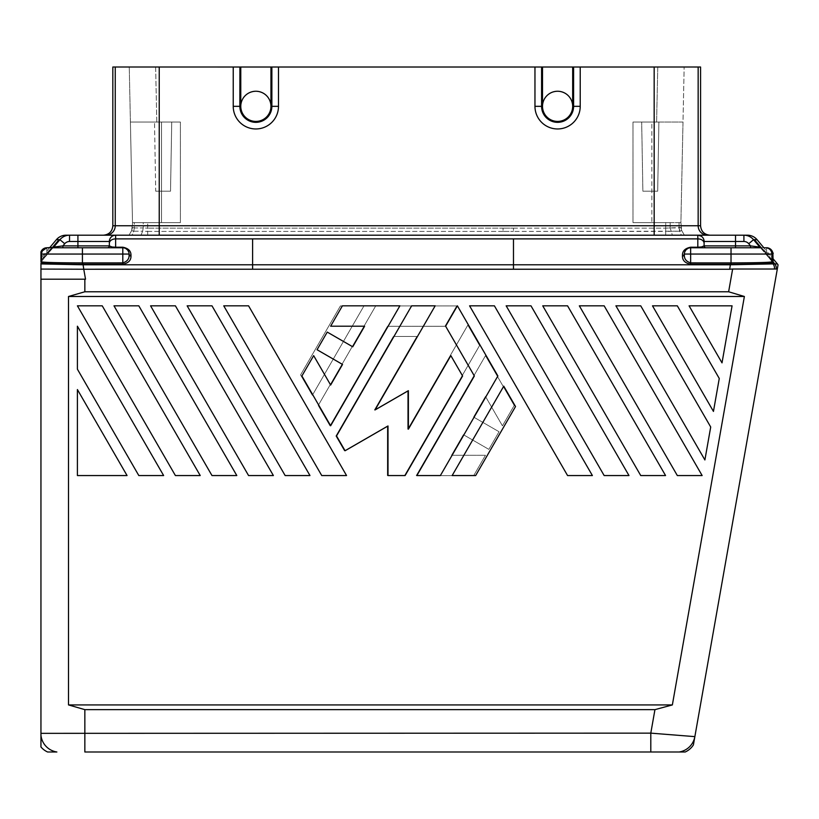 <?xml version="1.0" encoding="UTF-8"?>
<svg xmlns="http://www.w3.org/2000/svg" width="819" height="819" viewBox="0 0 819 819"><rect width="100%" height="100%" fill="white"/><g stroke="black" fill="none" stroke-linecap="round" stroke-linejoin="round"><path stroke-width="0.61" stroke-dasharray="4.09 3.07" d="M115.633 247.768L115.633 247.215L122.799 247.215C128.368 248.311 131.091 251.034 130.979 255.385A1.884 1.331 180 0 1 129.085 254.054L129.085 254.709L129.085 254.054C129.361 250.89 127.273 248.792 122.799 247.768A6.286 6.286 0 0 1 129.085 254.054L129.085 254.709C129.361 258.824 127.273 261.548 122.799 262.879L122.799 254.054L82.422 254.054L82.422 262.889C58.108 262.827 44.492 262.489 41.574 261.865L40.95 261.865M125.696 248.474L122.799 247.768L82.422 247.768L82.422 254.054L40.95 254.054L40.95 261.148L45.424 254.054L40.95 254.054L40.95 261.148L45.424 254.054L46.448 255.262L48.28 253.091L46.826 252.385L46.826 247.768A6.286 6.286 -90 0 0 40.95 251.842L40.95 254.054L40.95 251.832L40.95 254.054L45.424 254.054L46.448 255.262L40.95 261.957L40.95 258.077L49.611 247.768L52.866 247.768M85.524 279.197L83.088 264.783L252.61 264.783L252.61 238.882L115.633 238.882A6.286 4.443 -0 0 0 109.347 243.325L109.347 241.482A6.286 6.286 45 0 1 115.633 235.196L69.543 235.196A12.572 12.572 -89.7 0 0 59.91 239.68L53.696 247.092L62.92 245.884L62.92 247.768L52.078 247.768A1.884 1.884 -90 0 0 53.522 247.092L40.95 261.957L52.221 247.758M255.866 121.417A15.09 15.09 0 0 0 270.956 106.327L270.956 67.015L270.956 106.327L270.956 67.015L240.776 67.015L240.776 106.327C241.482 97.359 246.509 92.322 255.866 91.247C265.213 92.322 270.25 97.359 270.956 106.327C270.25 97.359 265.213 92.322 255.866 91.247A15.09 15.09 0 0 1 270.956 106.327A15.09 15.09 0 0 1 255.866 121.417A15.09 15.09 0 0 1 240.776 106.327A15.09 15.09 0 0 1 255.866 91.247C246.509 92.322 241.482 97.359 240.776 106.327A15.09 15.09 0 0 0 255.866 121.417A15.09 15.09 0 0 1 240.776 106.327L240.776 67.015L240.776 106.327L239.854 106.327A16.011 16.011 0 0 0 255.866 122.338A16.011 16.011 0 0 0 271.867 106.327L271.867 67.015L270.956 67.015M68.509 296.488L744.379 296.488L672.358 704.924L68.509 704.924L68.509 296.488L84.848 291.769L84.848 279.197L40.95 279.197L84.848 279.197L40.95 279.197L40.95 733.343L650.798 733.138L694.86 736.629A18.857 18.857 140 0 1 679.146 751.996M82.432 264.23C57.739 264.087 43.98 263.708 41.124 263.083L40.95 263.923L83.088 264.783L82.432 264.23M129.085 254.709A1.884 1.331 -0 0 0 130.979 256.04C131.091 260.401 128.368 263.124 122.799 264.22L83.026 264.23L83.026 262.889L122.799 262.879M133.753 231.193L134.347 227.948L132.504 227.457L132.504 222.625L180.395 222.625L132.504 222.625L147.686 222.625L143.243 222.625L143.243 227.948L134.347 227.948L134.347 222.625L132.504 222.625L130.405 122.041L132.504 222.625L131.664 230.61L132.504 227.457L134.347 227.948L134.347 222.625L143.243 222.625L143.243 227.948L134.347 227.948L133.753 231.193L131.664 230.61L133.753 231.193L132.146 235.196L129.023 235.196L131.664 230.61L129.023 235.196L132.146 235.196L133.753 231.193L142.639 231.193L143.243 227.948L147.686 228.143L143.243 227.948L142.639 231.193L133.753 231.193M113.483 247.768L110.882 247.768A1.884 1.341 89.9 0 0 111.978 246.969L109.347 245.884A1.884 1.884 45 0 1 107.463 247.768L107.463 247.768A1.884 1.884 0 0 0 109.347 245.884A1.884 1.884 0 0 1 107.463 247.768L52.078 247.768L46.826 252.385L48.28 253.091L53.696 247.092A1.884 1.884 90 0 1 52.252 247.768M252.61 238.882L513.482 238.882L513.482 269.226L729.688 269.236L730.364 264.783L252.61 264.783L252.61 269.226L40.95 269.072M115.633 238.882L115.633 247.215L111.978 246.969M170.526 191.196L155.712 191.196L170.526 191.196L171.734 122.041L154.504 122.041L171.734 122.041L154.504 122.041L171.734 122.041L170.526 191.196L155.712 191.196L154.504 122.041L155.712 191.196L170.526 191.196M40.95 258.077L40.95 261.189L58.988 239.68L56.388 239.68M109.347 245.884L62.92 245.884L64.721 243.724L59.91 239.68L58.988 239.68M682.473 256.04C682.36 260.401 685.083 263.124 690.652 264.22L730.425 264.23L730.425 262.889L690.652 262.879C686.189 261.548 684.09 258.824 684.367 254.709L684.367 254.054C684.09 250.89 686.189 248.792 690.652 247.768L702.569 247.768L697.819 247.768L697.819 247.215L701.474 246.969A1.884 1.341 90.1 0 0 702.569 247.768M682.473 255.385C682.36 251.034 685.083 248.311 690.652 247.215M40.95 261.148L40.95 261.957L46.458 255.262L40.95 261.957L40.95 261.148M141.042 235.196L142.639 231.193L147.686 231.419L142.639 231.193L141.042 235.196L132.146 235.196L141.042 235.196M730.364 264.783L774.774 263.902L754.463 239.68L753.541 239.68L759.756 247.092A1.884 1.884 90 0 0 761.199 247.768L768.027 254.054L772.901 261.865L768.027 254.054L772.911 254.054L768.027 254.054L761.373 247.768L763.84 247.768L772.911 258.558M180.395 122.041L180.395 222.625L147.686 222.625L180.395 222.625L180.395 122.041L130.405 122.041L156.798 122.041L155.641 67.004L129.248 67.004L155.641 67.004L156.798 122.041L130.405 122.041L129.248 67.004L130.405 122.041L180.395 122.041L156.798 122.041L180.395 122.041L180.395 222.625L180.395 122.041M109.347 243.325L109.347 241.482L69.543 241.482A6.286 6.286 140.9 0 0 64.721 243.724M735.534 247.768L705.988 247.768A1.884 1.884 -47.8 0 1 704.105 245.884L750.532 245.884L750.532 247.768L731.029 247.768L731.029 254.054L690.652 254.054L690.652 247.768L761.199 247.768M47.625 751.996L56.88 751.996A18.857 18.847 71.7 0 1 40.95 735.227M53.296 247.307L48.27 253.102L53.296 247.307L45.424 254.054L46.826 252.385L46.826 247.768L47.86 247.768A6.286 6.286 -90 0 0 41.574 254.054L41.574 261.865M321.734 475.552L346.55 475.552L248.566 305.825L223.741 305.825L321.734 475.552L223.741 305.825L248.566 305.825L346.55 475.552L321.734 475.552L346.55 475.552L248.566 305.825L223.741 305.825L321.734 475.552M604.156 475.552L628.982 475.552L530.988 305.825L506.162 305.825L604.156 475.552L506.162 305.825L530.988 305.825L628.982 475.552L604.156 475.552L506.162 305.825L530.988 305.825L628.982 475.552L604.156 475.552M722.01 362.868L732.073 305.825L689.076 305.825L722.01 362.868L689.076 305.825L732.073 305.825L722.01 362.868L732.073 305.825L689.076 305.825L722.01 362.868M405.118 475.552L462.602 375.982L450.839 355.62L408.384 429.166L408.384 390.694L375.061 409.93L435.165 305.825L411.65 305.825L336.517 435.954L345.075 450.757L388.011 425.972L388.011 475.552L405.118 475.552M469.584 305.825L567.567 475.552L592.393 475.552L494.4 305.825L469.584 305.825L494.4 305.825L592.393 475.552L567.567 475.552L469.584 305.825L567.567 475.552L592.393 475.552L494.4 305.825L469.584 305.825M702.139 475.552L604.156 305.825L579.33 305.825L677.323 475.552L702.139 475.552L677.323 475.552L579.33 305.825L604.156 305.825L702.139 475.552L604.156 305.825L579.33 305.825L677.323 475.552L702.139 475.552M309.971 475.552L211.978 305.825L187.152 305.825L285.145 475.552L309.971 475.552L285.145 475.552L187.152 305.825L211.978 305.825L309.971 475.552L285.145 475.552L187.152 305.825L211.978 305.825L309.971 475.552M497.88 375.982L457.381 305.825L445.618 326.197L474.365 375.982L416.871 475.552L440.387 475.552L497.88 375.982M236.804 475.552L138.81 305.825L113.984 305.825L211.978 475.552L236.804 475.552L211.978 475.552L113.984 305.825L138.81 305.825L236.804 475.552L138.81 305.825L113.984 305.825L211.978 475.552L236.804 475.552M150.573 305.825L248.566 475.552L273.382 475.552L175.399 305.825L150.573 305.825L175.399 305.825L273.382 475.552L248.566 475.552L150.573 305.825L248.566 475.552L273.382 475.552L175.399 305.825L150.573 305.825M719.266 378.47L677.323 305.825L652.497 305.825L713.451 411.414L719.266 378.47L713.451 411.414L652.497 305.825L677.323 305.825L719.266 378.47L713.451 411.414L652.497 305.825L677.323 305.825L719.266 378.47M399.887 305.825L342.403 305.825L330.641 326.197L364.609 326.197L352.723 346.795L327.242 332.084L317.055 349.723L342.537 364.435L330.641 385.032L313.657 355.62L301.894 375.982L330.641 425.767L399.887 305.825M163.636 475.552L77.406 326.197L77.406 369.195L138.81 475.552L163.636 475.552L138.81 475.552L77.406 369.195L77.406 326.197L163.636 475.552L77.406 326.197L77.406 369.195L138.81 475.552L163.636 475.552M452.149 475.552L475.665 475.552L515.52 406.531L503.757 386.169L452.149 475.552M710.708 427.016L640.734 305.825L615.908 305.825L704.893 459.95L710.708 427.016L704.893 459.95L615.908 305.825L640.734 305.825L710.708 427.016L704.893 459.95L615.908 305.825L640.734 305.825L710.708 427.016M127.058 475.552L77.406 389.557L77.406 475.552L127.058 475.552L77.406 475.552L77.406 389.557L127.058 475.552L77.406 475.552L77.406 389.557L127.058 475.552M542.741 305.825L640.734 475.552L665.56 475.552L567.567 305.825L542.741 305.825L567.567 305.825L665.56 475.552L640.734 475.552L542.741 305.825L640.734 475.552L665.56 475.552L567.567 305.825L542.741 305.825M102.232 305.825L77.406 305.825L175.399 475.552L200.225 475.552L102.232 305.825L200.225 475.552L175.399 475.552L77.406 305.825L102.232 305.825L77.406 305.825L175.399 475.552L200.225 475.552L102.232 305.825M68.509 704.924L84.848 709.643L84.848 751.996M300.583 374.928L340.438 305.907L363.953 305.907L312.346 395.301L300.583 374.928L312.346 395.301L363.953 305.907L340.438 305.907L300.583 374.928M456.715 305.907L444.952 326.279L387.469 326.279L329.985 425.849L318.222 405.487L375.706 305.907L456.715 305.907L375.706 305.907L318.222 405.487L329.985 425.849L387.469 326.279L444.952 326.279L456.715 305.907M473.699 475.634L416.216 475.634L485.462 355.692L514.199 405.487L502.446 425.849L485.462 396.427L473.566 417.035L499.047 431.736L488.861 449.375L463.38 434.674L451.494 455.272L485.462 455.272L473.699 475.634L485.462 455.272L451.494 455.272L463.38 434.674L488.861 449.375L499.047 431.736L473.566 417.035L485.462 396.427L502.446 425.849L514.199 405.487L485.462 355.692L416.216 475.634L473.699 475.634M344.41 450.839L335.862 436.036L393.345 336.466L416.861 336.466L374.406 410.012L407.719 390.776L407.719 429.248L467.823 325.143L479.576 345.516L404.453 475.634L387.356 475.634L387.356 426.054L344.41 450.839L387.356 426.054L387.356 475.634L404.453 475.634L479.576 345.516L467.823 325.143L407.719 429.248L407.719 390.776L374.406 410.012L416.861 336.466L393.345 336.466L335.862 436.036L344.41 450.839M112.827 67.015L700.573 67.015M710.012 235.196L115.633 235.196A6.286 6.286 0 0 0 109.347 241.482M690.652 247.768L689.107 247.962A6.286 6.286 0 0 1 690.652 247.768L697.819 247.768M84.848 291.769L728.623 291.769L732.636 269.031L777.313 269.031L778.05 264.854M129.023 253.143L128.747 252.006M240.776 67.015L159.234 67.015L159.234 235.196L103.399 235.196L654.166 235.196L654.166 67.015L656.603 67.004M271.867 67.015L233.231 67.015L233.231 106.327A22.635 22.635 0 0 0 255.866 128.962A22.635 22.635 0 0 0 278.491 106.327L278.491 67.015L534.961 67.015L534.961 106.327A22.635 22.635 0 0 0 557.585 128.962A22.635 22.635 0 0 0 580.221 106.327L580.221 67.015L654.166 67.015M147.686 235.196L147.686 231.419L147.686 235.196L684.377 235.196L681.736 230.61L680.896 222.625L679.053 222.625L679.053 227.948L679.657 231.193L681.736 230.61L680.896 227.457L679.053 227.948L679.053 222.625L680.896 222.625L683.005 122.041L656.603 122.041L657.759 67.004L155.641 67.004L684.152 67.004L657.759 67.004L656.603 122.041L683.005 122.041L684.152 67.004L680.896 222.625L681.603 230.364M69.543 241.482L69.543 235.196L66.022 235.196M650.798 751.996L650.798 733.138L654.944 709.643L84.848 709.643M82.422 247.768L77.918 247.768L77.918 235.196M52.078 247.768L49.611 247.768M776.146 269.031A6.286 6.286 -90 0 0 774.774 263.902L777.385 263.902M278.491 67.015L233.231 67.015M665.724 235.196L665.724 231.419L513.482 231.419L679.657 231.193L665.724 231.419L665.724 235.196L672.368 235.196L670.167 227.948L665.724 228.143L665.724 222.625L632.995 222.625L651.852 222.625L632.995 222.625L632.995 122.041L651.852 122.041L632.995 122.041L632.995 222.625L632.995 122.041L656.603 122.041L632.995 122.041L632.995 222.625L670.167 222.625L665.724 222.625L665.724 228.143L680.896 227.457L681.572 230.313M580.221 67.015L534.961 67.015L580.221 67.015L573.546 67.015L573.597 69.502L572.676 69.502L572.676 67.015L573.546 67.015M697.819 247.215L697.819 238.882A6.286 4.443 180 0 1 704.105 243.325L704.105 245.884L704.105 241.482L743.908 241.482L743.908 235.196L747.43 235.196M704.105 241.707C704.739 239.261 702.641 237.09 697.819 235.196L697.819 235.196A6.286 6.286 -0 0 1 704.105 241.482A6.286 6.286 135 0 0 697.819 235.196A6.286 6.286 180 0 1 704.105 241.482L704.105 243.325M707.585 235.196L654.166 235.196L707.585 235.196A9.429 9.429 -90 0 1 698.157 225.768L698.157 67.004M159.234 235.196L654.166 235.196M728.623 291.769L744.379 296.488M774.385 269.031L729.688 269.236L774.385 269.031A6.286 6.286 97.4 0 0 773.013 263.902L772.327 263.083L773.351 263.083L765.181 253.091L766.625 252.385L765.181 253.091L759.93 247.092L773.351 263.083M760.585 247.768L766.625 247.768C774.272 249.263 772.952 256.398 772.911 254.054L773.177 262.838L767.004 255.262L768.027 254.054L767.004 255.262L760.155 247.307L761.373 247.768M750.532 245.884L748.73 243.724A6.286 6.286 39.1 0 0 743.908 241.482M681.254 235.196L684.377 235.196L681.736 230.61L679.657 231.193L681.254 235.196L672.368 235.196L670.167 227.948L670.167 222.625L670.167 227.948L679.053 227.948L681.254 235.196M654.944 709.643L672.358 704.924M754.463 239.68L757.063 239.68M557.585 91.247C548.239 92.322 543.212 97.359 542.506 106.327C543.212 97.359 548.239 92.322 557.585 91.247C566.943 92.322 571.969 97.359 572.676 106.327C571.969 97.359 566.943 92.322 557.585 91.247A15.09 15.09 0 0 1 572.676 106.327A15.09 15.09 0 0 1 557.585 121.417A15.09 15.09 0 0 1 542.506 106.327L542.506 67.015L572.676 67.015L572.676 106.327A15.09 15.09 0 0 1 557.585 121.417A15.09 15.09 0 0 1 542.506 106.327A15.09 15.09 0 0 1 557.585 91.247M542.506 106.327L541.584 106.327A16.011 16.011 0 0 0 557.585 122.338A16.011 16.011 0 0 0 573.597 106.327L572.676 106.327A15.09 15.09 0 0 1 557.585 121.417A15.09 15.09 0 0 1 542.506 106.327L542.506 67.015L542.506 69.502L541.584 69.502L541.584 106.327L534.961 106.327M705.988 247.768A1.884 1.884 0 0 1 704.105 245.884L704.105 241.482M704.105 245.884L701.474 246.969M542.506 67.015L541.625 67.015L541.584 69.502M541.625 67.015L534.961 67.015M572.676 69.502L572.676 67.015M651.852 122.041L683.005 122.041L651.852 122.041L651.852 222.625L680.896 222.625L651.852 222.625L651.852 122.041M658.896 122.041L641.676 122.041L658.896 122.041L641.676 122.041L658.896 122.041L657.688 191.196L642.884 191.196L657.688 191.196L642.884 191.196L641.676 122.041L642.884 191.196L657.688 191.196L658.896 122.041M684.428 253.143L684.704 252.006M670.167 222.625L679.053 222.625L670.167 222.625M772.911 261.671L761.24 247.758M731.019 264.23C755.712 264.087 769.481 263.708 772.327 263.083M731.029 262.889C755.343 262.827 768.959 262.489 771.877 261.865L772.901 261.865L772.901 254.054L731.029 254.054L731.029 262.889M122.799 247.768L122.799 254.054L129.085 254.054M503.061 231.419L147.686 231.419L147.686 222.625L147.686 231.419L503.061 231.419L503.061 228.143L147.686 228.143L503.061 228.143L503.061 231.419L513.482 231.419L503.061 231.419M766.625 247.768L766.625 252.385L766.625 247.768A6.286 6.286 -90 0 1 772.901 254.054M161.538 122.041L161.538 222.625L161.538 122.041M270.956 106.327L278.491 106.327M684.367 254.709L684.367 254.054L690.652 254.054L690.652 262.879M115.244 67.004L115.244 225.768L112.827 225.768M513.482 269.226L252.61 269.226M105.815 235.196A9.429 9.429 -90 0 0 115.244 225.768L700.573 225.768M239.854 67.015L239.854 106.327L233.231 106.327M513.482 228.143L665.724 228.143L503.061 228.143L513.482 228.143L513.482 231.419L513.482 228.143M753.541 239.68L748.73 243.724M765.591 247.768A6.286 6.286 -90 0 1 771.877 254.054L771.877 261.865M735.534 245.884L735.534 235.196M573.597 69.502L573.597 106.327L580.221 106.327M665.724 231.419L665.724 228.143L665.724 231.419M132.504 227.447L131.664 230.589L132.504 227.467M62.92 247.768L77.918 247.768M45.629 247.881L44.779 248.116M129.003 235.196L131.664 230.589L129.003 235.196M680.896 227.457L681.736 230.589L680.896 227.447M681.736 230.589L684.397 235.196L681.736 230.589M773.177 262.838L760.155 247.307"/><path stroke-width="1.23" d="M760.585 247.768L690.652 247.768L690.652 247.215C685.083 248.311 682.36 251.034 682.473 255.385A1.884 1.331 180 0 0 684.367 254.054L684.367 254.709A1.884 1.331 0 0 1 682.473 256.04C682.36 260.401 685.083 263.124 690.652 264.22L731.019 264.23C755.712 264.087 769.481 263.708 772.327 263.083L771.877 261.865L772.901 261.865A1.884 1.884 90 0 0 773.351 263.083L772.327 263.083L773.013 263.902L777.385 263.902L778.05 264.854L693.406 744.901L694.86 736.629L650.798 733.138L654.944 709.643L672.358 704.924L68.509 704.924L84.848 709.643L654.944 709.643M728.623 291.769L744.379 296.488L68.509 296.488L84.848 291.769L728.623 291.769L732.636 269.031L729.688 269.236L730.364 264.783L773.013 263.902A6.286 6.286 -82.6 0 1 774.385 269.031L777.313 269.031L774.385 269.031M58.988 239.68L56.388 239.68A12.582 12.582 -42.3 0 1 66.022 235.196L69.543 235.196A12.572 12.572 90.3 0 0 59.91 239.68L58.988 239.68L52.221 247.758M53.255 247.358L46.826 247.768L49.611 247.768L56.388 239.68M83.026 262.889L83.026 264.23L122.799 264.22L122.799 262.879L82.422 262.889C58.108 262.827 44.492 262.489 41.574 261.865L40.95 261.865L40.95 251.842L46.826 247.768A6.286 6.286 90 0 0 40.95 251.842L44.779 248.116M122.799 264.22C128.368 263.124 131.091 260.401 130.979 256.04A1.884 1.331 -0 0 1 129.085 254.709L129.085 254.054A1.884 1.331 180 0 0 130.979 255.385C131.091 251.034 128.368 248.311 122.799 247.215L122.799 247.768L115.633 247.768L115.633 247.215L111.978 246.969L109.347 245.884L77.918 245.884L77.918 247.768L62.92 247.768L62.92 245.884L53.696 247.092L59.91 239.68L64.721 243.724A6.286 6.286 -39.1 0 1 69.543 241.482L69.543 235.196L115.633 235.196A6.286 6.286 -135 0 0 109.347 241.482L69.543 241.482M40.95 261.865L40.95 254.054L41.574 254.054A6.286 6.286 90 0 1 47.86 247.768L113.483 247.768M129.023 253.143L129.085 254.054L122.799 254.054L122.799 247.768A6.286 6.286 0 0 1 129.085 254.054L129.085 254.709C129.361 258.824 127.273 261.548 122.799 262.879L122.799 254.054L82.422 254.054L82.422 247.768L107.463 247.768A1.884 1.884 -132.2 0 0 109.347 245.884L109.347 243.468M40.95 269.072L83.763 269.236L85.524 279.197L40.95 279.197L40.95 263.923L40.95 746.979L40.95 733.343L650.798 733.138L650.798 751.996L84.848 751.996L84.848 709.643M270.956 69.502L271.867 69.502L271.867 106.327A16.011 16.011 0 0 1 255.866 122.338A16.011 16.011 0 0 1 239.854 106.327L239.906 67.015L240.776 67.015L240.776 106.327L233.231 106.327L233.231 67.015L239.906 67.015M255.866 121.417A15.09 15.09 0 0 0 270.956 106.327A15.09 15.09 0 0 0 255.866 91.247A15.09 15.09 0 0 0 240.776 106.327A15.09 15.09 0 0 0 255.866 121.417A15.09 15.09 0 0 0 270.956 106.327L270.956 67.015L271.826 67.015L271.867 69.502M252.61 269.226L83.763 269.236L83.026 264.23L82.432 264.23C57.739 264.087 43.98 263.708 41.124 263.083L40.95 263.923L83.088 264.783L252.61 264.783L252.61 269.226L729.688 269.236M40.95 263.288L41.574 261.865L41.574 254.054L82.422 254.054L82.432 264.23M750.532 247.768L750.532 245.884L748.73 243.724A6.286 6.286 -140.9 0 0 743.908 241.482L743.908 235.196L747.43 235.196A12.582 12.582 0 0 1 757.063 239.68L763.84 247.768L766.625 247.768A6.286 6.286 90 0 1 772.901 254.054L772.901 261.865M240.776 69.502L239.854 69.502M665.724 235.196L147.686 235.196M690.652 264.22L690.652 262.879C686.189 261.548 684.09 258.824 684.367 254.709L684.367 254.054A6.286 6.286 0 0 1 690.652 247.768L690.652 254.054L731.029 254.054L731.029 247.768L705.988 247.768A1.884 1.884 -45 0 1 704.105 245.884L701.474 246.969A1.884 1.341 -89.9 0 0 702.559 247.768M40.95 735.227A18.857 18.847 -108.2 0 0 56.88 751.996L47.625 751.996A18.898 18.898 -140.5 0 1 40.95 746.979M52.078 247.768A1.884 1.884 90 0 0 53.522 247.092L53.696 247.092A1.884 1.884 -90 0 1 52.252 247.768M68.509 296.488L68.509 704.924M744.379 296.488L672.358 704.924M233.231 67.015L115.244 67.004L115.244 225.768L700.573 225.768C701.136 231.49 704.279 234.633 710.012 235.196L743.908 235.196L697.819 235.196L697.819 238.882L697.819 235.196L115.633 235.196L115.633 238.882A6.286 4.443 180 0 0 109.347 243.325L109.347 241.482A6.286 6.286 180 0 1 115.633 235.196L115.633 238.882L697.604 238.882M115.244 67.004L112.827 67.015L112.827 225.768L115.244 225.768A9.429 9.429 -90 0 1 105.815 235.196M270.956 67.015L240.776 67.015M731.019 264.23L731.029 254.054L771.877 254.054L771.877 261.865C768.959 262.489 755.343 262.827 731.029 262.889L690.652 262.879L690.652 254.054L684.367 254.054A6.286 6.286 0 0 1 685.79 250.061L684.704 252.006M685.851 250A6.286 6.286 0 0 1 687.755 248.474L685.851 250M688.155 248.28A6.286 6.286 0 0 1 689.107 247.962L688.155 248.28M735.534 247.768L735.534 245.884L704.105 245.884L704.105 243.325A6.286 4.443 0 0 0 697.819 238.882L513.482 238.882L513.482 269.226M697.819 247.768L697.819 247.215L701.474 246.969M128.747 252.006L127.662 250.061M127.6 250L125.696 248.474M77.918 235.196L77.918 245.884L62.92 245.884L64.721 243.724M103.399 235.196C109.122 234.633 112.264 231.49 112.827 225.768M109.347 243.325L109.347 245.884M77.918 247.768L52.866 247.768M49.611 247.768L46.826 247.768M115.633 247.768L110.882 247.768A1.884 1.341 -90.1 0 0 111.978 246.969M271.826 67.015L278.491 67.015L278.491 106.327A22.635 22.635 0 0 1 255.866 128.962A22.635 22.635 0 0 1 233.231 106.327M84.848 751.996L685.196 751.996L84.848 751.996M156.798 67.004L656.603 67.004L654.166 67.015L654.166 235.196M278.491 67.015L541.625 67.015L541.584 69.502L542.506 69.502M572.676 69.502L573.597 69.502L573.546 67.015L654.166 67.015M730.364 264.783L252.61 264.783L252.61 238.882M700.573 225.768L700.573 67.015L656.603 67.004M704.105 243.325L704.105 241.482L735.534 241.482L735.534 245.884L750.532 245.884L759.756 247.092L753.541 239.68L757.063 239.68M753.541 239.68A12.572 12.572 -90.3 0 0 743.908 235.196A12.572 12.572 89.7 0 1 753.541 239.68L748.73 243.724M580.221 67.015L580.221 106.327A22.635 22.635 0 0 1 557.585 128.962A22.635 22.635 0 0 1 534.961 106.327L534.961 67.015M772.911 258.558L777.385 263.902M693.406 744.901A18.868 18.868 139.7 0 1 685.196 751.996M573.597 69.502L573.597 106.327L572.676 106.327L572.676 67.015L542.506 67.015L542.506 106.327L541.584 106.327L541.584 69.502M573.546 67.015L572.676 67.015M542.506 67.015L541.625 67.015M557.585 121.417A15.09 15.09 0 0 0 572.676 106.327A15.09 15.09 0 0 0 557.585 91.247A15.09 15.09 0 0 0 542.506 106.327A15.09 15.09 0 0 0 557.585 121.417M750.532 245.884L759.756 247.092A1.884 1.884 -90 0 0 761.199 247.768M679.146 751.996A18.857 18.857 -40 0 0 694.86 736.629M732.636 269.031L777.313 269.031M760.155 247.307L761.373 247.768A1.884 1.884 90 0 1 759.93 247.092L759.756 247.092M684.367 254.054L684.428 253.143M776.146 269.031A6.286 6.286 90 0 0 774.774 263.902L772.911 261.671M761.24 247.758L754.463 239.68M697.819 235.196A6.286 6.286 -134.7 0 1 704.105 241.482M346.55 475.552L248.566 305.825L223.741 305.825L321.734 475.552L346.55 475.552M506.162 305.825L604.156 475.552L628.982 475.552L530.988 305.825L506.162 305.825M722.01 362.868L732.073 305.825L689.076 305.825L722.01 362.868M375.061 409.93L435.165 305.825L411.65 305.825L336.517 435.954L345.075 450.757L388.011 425.972L388.011 475.552L405.118 475.552L462.602 375.982L450.839 355.62L408.384 429.166L408.384 390.694L375.061 409.93M494.4 305.825L469.584 305.825L567.567 475.552L592.393 475.552L494.4 305.825M604.156 305.825L579.33 305.825L677.323 475.552L702.139 475.552L604.156 305.825M285.145 475.552L309.971 475.552L211.978 305.825L187.152 305.825L285.145 475.552M416.871 475.552L440.387 475.552L497.88 375.982L457.381 305.825L445.618 326.197L474.365 375.982L416.871 475.552M138.81 305.825L113.984 305.825L211.978 475.552L236.804 475.552L138.81 305.825M175.399 305.825L150.573 305.825L248.566 475.552L273.382 475.552L175.399 305.825M713.451 411.414L719.266 378.47L677.323 305.825L652.497 305.825L713.451 411.414M313.657 355.62L301.894 375.982L330.641 425.767L399.887 305.825L342.403 305.825L330.641 326.197L364.609 326.197L352.723 346.795L327.242 332.084L317.055 349.723L342.537 364.435L330.641 385.032L313.657 355.62M163.636 475.552L77.406 326.197L77.406 369.195L138.81 475.552L163.636 475.552M515.52 406.531L503.757 386.169L452.149 475.552L475.665 475.552L515.52 406.531M615.908 305.825L704.893 459.95L710.708 427.016L640.734 305.825L615.908 305.825M77.406 475.552L127.058 475.552L77.406 389.557L77.406 475.552M665.56 475.552L567.567 305.825L542.741 305.825L640.734 475.552L665.56 475.552M200.225 475.552L102.232 305.825L77.406 305.825L175.399 475.552L200.225 475.552M735.534 235.196L735.534 241.482L743.908 241.482M682.473 255.385L682.473 256.04M159.234 67.015L159.234 235.196M84.848 279.197L84.848 291.769M122.799 247.215L115.633 247.215L115.633 238.882M697.819 238.882L697.819 247.215L691.83 247.215M130.979 255.385L130.979 256.04M270.956 106.327L278.491 106.327M765.591 247.768A6.286 6.286 90 0 1 771.877 254.054L772.901 254.054M690.652 247.215L697.819 247.215M580.221 106.327L573.597 106.327A16.011 16.011 0 0 1 557.585 122.338A16.011 16.011 0 0 1 541.584 106.327L534.961 106.327M707.585 235.196A9.429 9.429 90 0 1 698.157 225.768L698.157 67.004M730.425 262.889L730.425 264.23M772.911 253.982L773.136 262.766M772.911 254.054L772.89 253.583C774.19 254.811 770.996 247.389 766.625 247.768"/></g></svg>
